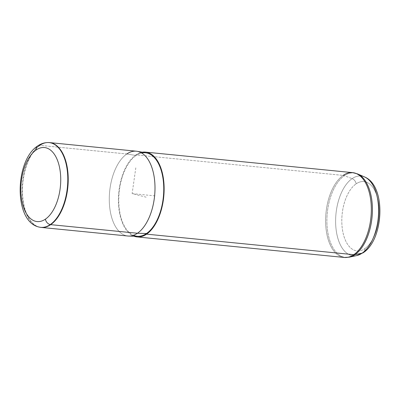 <?xml version="1.0" encoding="UTF-8"?>
<svg xmlns="http://www.w3.org/2000/svg" width="400" height="400" viewBox="0 0 400 400"><rect width="100%" height="100%" fill="white"/><g stroke="black" fill="none" stroke-linecap="round" stroke-linejoin="round"><path stroke-width="0.3" stroke-dasharray="2 1.5" d="M48.125 142.545A42.62 22.585 -84.3 0 0 40.04 145.375L126.815 153.975A42.62 22.585 95.7 0 1 136.335 151.2M127.935 236.02A42.62 22.585 95.7 0 1 109.28 200.265A42.62 22.585 95.7 0 1 126.815 153.975L40.04 145.375A42.62 22.585 -84.3 0 0 22.495 190.335A42.62 22.585 -84.3 0 0 39.74 227.195M138 236.305A41.94 22.225 95.7 0 1 118.79 201.87A41.94 22.225 95.7 0 1 136.035 155.51L126.815 153.975L136.035 155.51A41.94 22.225 95.7 0 1 146.265 152.895M126.815 153.975A42.62 22.585 -84.3 0 0 109.295 201.085A42.62 22.585 -84.3 0 0 128.815 236.075M343.15 175.41A5.41 4.19 -124.4 0 1 344.355 175.7A42.435 22.485 -84.3 0 0 327.025 225.275A42.435 22.485 -84.3 0 0 349.275 257.165A42.435 22.485 95.7 0 1 327.025 225.275A42.435 22.485 95.7 0 1 344.355 175.7L352.105 178.635A40.07 21.235 95.7 0 1 364.54 176.94A40.07 21.235 -84.3 0 0 352.105 178.635A5.41 4.19 -124.4 0 1 356.14 183.835A34.84 18.46 95.7 0 1 378.67 203.77A34.84 18.46 95.7 0 1 364.84 248.64A5.41 4.19 -124.4 0 1 363.335 252.65A5.41 4.19 55.6 0 0 364.84 248.64A34.84 18.46 95.7 0 1 342.31 228.7A34.84 18.46 95.7 0 1 356.14 183.835A34.84 18.46 -84.3 0 0 342.31 228.7A34.84 18.46 -84.3 0 0 364.84 248.64A34.84 18.46 -84.3 0 0 378.67 203.77A34.84 18.46 -84.3 0 0 356.14 183.835A5.41 4.19 55.6 0 0 352.105 178.635L344.355 175.7A42.435 22.485 95.7 0 1 357.525 173.905A42.435 22.485 -84.3 0 0 344.355 175.7A5.41 4.19 55.6 0 0 343.15 175.41A42.62 22.585 -84.3 0 0 325.615 221.705A42.62 22.585 -84.3 0 0 344.27 257.455A42.62 22.585 95.7 0 1 325.615 221.705A42.62 22.585 95.7 0 1 343.15 175.41L135.95 154.88A42.62 22.585 -84.3 0 0 118.43 198.235A42.62 22.585 -84.3 0 0 133.985 236.205A42.62 22.585 95.7 0 1 118.43 198.235A42.62 22.585 95.7 0 1 135.95 154.88A42.62 22.585 95.7 0 1 142.31 152.205A42.62 22.585 -84.3 0 0 135.95 154.88L343.15 175.41A42.62 22.585 95.7 0 1 352.675 172.635M141.65 153A41.94 22.225 -84.3 0 0 136.035 155.51A41.94 22.225 -84.3 0 0 118.805 197.58A41.94 22.225 -84.3 0 0 133.495 235.3M352.105 178.635A40.07 21.235 -84.3 0 0 335.74 225.45A40.07 21.235 -84.3 0 0 356.75 255.56A40.07 21.235 95.7 0 1 335.74 225.45A40.07 21.235 95.7 0 1 352.105 178.635M39.935 227.24A42.62 22.585 95.7 0 1 22.495 190.52A42.62 22.585 95.7 0 1 40.04 145.375L39.645 145.375L40.04 145.375A42.62 22.585 95.7 0 1 48.325 142.545M37.655 145.965A5.41 4.19 -124.4 0 1 39.645 145.375A42.575 22.56 -84.3 0 0 22.12 190.475A42.575 22.56 -84.3 0 0 39.54 227.155A42.575 22.56 95.7 0 1 22.12 190.475A42.575 22.56 95.7 0 1 39.645 145.375A42.575 22.56 95.7 0 1 47.925 142.545M146.145 197.18L132.135 193.61L135.94 166.885M132.135 193.61L154.97 195.875"/><path stroke-width="0.6" d="M49.56 142.6L136.335 151.2A42.62 22.585 95.7 0 1 154.99 186.955A42.62 22.585 95.7 0 1 137.455 233.245L50.68 224.65A42.62 22.585 -84.3 0 0 68.215 178.355A42.62 22.585 -84.3 0 0 49.56 142.6A42.62 22.585 -84.3 0 0 48.125 142.545M47.925 142.545L48.325 142.545A42.62 22.585 95.7 0 1 68.19 177.21A42.62 22.585 95.7 0 1 50.68 224.65L137.455 233.245A42.62 22.585 95.7 0 1 127.935 236.02L41.16 227.425A42.62 22.585 -84.3 0 0 50.68 224.65L50.275 224.57A42.575 22.56 -84.3 0 0 67.77 177.18A42.575 22.56 -84.3 0 0 47.925 142.545A42.575 22.56 -84.3 0 0 39.645 145.375A5.41 4.19 55.6 0 0 37.655 145.965A5.41 4.19 55.6 0 0 36.15 149.975A37.185 19.705 95.7 0 1 60.195 171.255A37.185 19.705 95.7 0 1 45.435 219.145A37.185 19.705 95.7 0 1 21.39 197.865A37.185 19.705 95.7 0 1 36.15 149.975A37.185 19.705 -84.3 0 0 21.39 197.865A37.185 19.705 -84.3 0 0 45.435 219.145A5.41 4.19 55.6 0 0 50.275 224.57L50.68 224.65A42.62 22.585 95.7 0 1 39.935 227.24L39.54 227.155A42.575 22.56 -84.3 0 0 50.275 224.57A42.575 22.56 95.7 0 1 39.54 227.155C13.365 222.395 14.695 160.55 37.655 145.965C40.84 143.755 44.265 142.615 47.925 142.545A42.575 22.56 95.7 0 1 67.77 177.18A42.575 22.56 95.7 0 1 50.275 224.57A5.41 4.19 -124.4 0 1 45.435 219.145A37.185 19.705 -84.3 0 0 60.195 171.255A37.185 19.705 -84.3 0 0 36.15 149.975A5.41 4.19 -124.4 0 1 37.655 145.965M39.74 227.195A42.62 22.585 -84.3 0 0 41.16 227.425M137.21 151.32L146.265 152.895A41.94 22.225 95.7 0 1 163.77 188.77A41.94 22.225 95.7 0 1 146.505 233.525L137.455 233.245A42.62 22.585 -84.3 0 0 155 187.775A42.62 22.585 -84.3 0 0 137.21 151.32A42.62 22.585 -84.3 0 0 126.815 153.975M137.455 233.245L146.505 233.525A41.94 22.225 95.7 0 1 138 236.305L128.815 236.075A42.62 22.585 -84.3 0 0 137.455 233.245M146.59 234.15A42.62 22.585 95.7 0 1 133.985 236.205A42.62 22.585 -84.3 0 0 137.065 236.925A42.62 22.585 -84.3 0 0 146.59 234.15A42.62 22.585 -84.3 0 0 164.125 187.86A42.62 22.585 -84.3 0 0 145.47 152.105A42.62 22.585 -84.3 0 0 142.31 152.205A42.62 22.585 95.7 0 1 164.03 184.955A42.62 22.585 95.7 0 1 146.59 234.15L353.79 254.685L146.59 234.15M133.495 235.3A41.94 22.225 -84.3 0 0 146.505 233.525A41.94 22.225 -84.3 0 0 163.635 184.525A41.94 22.225 -84.3 0 0 141.65 153M137.065 236.925L344.27 257.455L349.275 257.165L356.75 255.56A40.07 21.235 -84.3 0 0 362.105 253.165A5.41 4.19 55.6 0 0 363.335 252.65A5.41 4.19 -124.4 0 1 362.105 253.165A40.07 21.235 -84.3 0 0 378.565 212.98A40.07 21.235 -84.3 0 0 364.54 176.94A40.07 21.235 95.7 0 1 378.565 212.98A40.07 21.235 95.7 0 1 362.105 253.165L354.95 254.63A42.435 22.485 -84.3 0 0 372.38 212.065A42.435 22.485 -84.3 0 0 357.525 173.905A42.435 22.485 95.7 0 1 372.38 212.065A42.435 22.485 95.7 0 1 354.95 254.63L362.105 253.165A40.07 21.235 95.7 0 1 356.75 255.56L363.335 252.65C383.925 239.47 386.435 185.685 364.54 176.94L357.525 173.905L352.675 172.635A42.62 22.585 95.7 0 1 371.325 208.39A42.62 22.585 95.7 0 1 353.79 254.685A42.62 22.585 95.7 0 1 344.27 257.455A42.62 22.585 -84.3 0 0 353.79 254.685A5.41 4.19 55.6 0 0 354.95 254.63A42.435 22.485 95.7 0 1 349.275 257.165A42.435 22.485 -84.3 0 0 354.95 254.63A5.41 4.19 -124.4 0 1 353.79 254.685A42.62 22.585 -84.3 0 0 371.325 208.39A42.62 22.585 -84.3 0 0 352.675 172.635A42.62 22.585 -84.3 0 0 343.15 175.41M352.675 172.635L145.47 152.105"/></g></svg>
